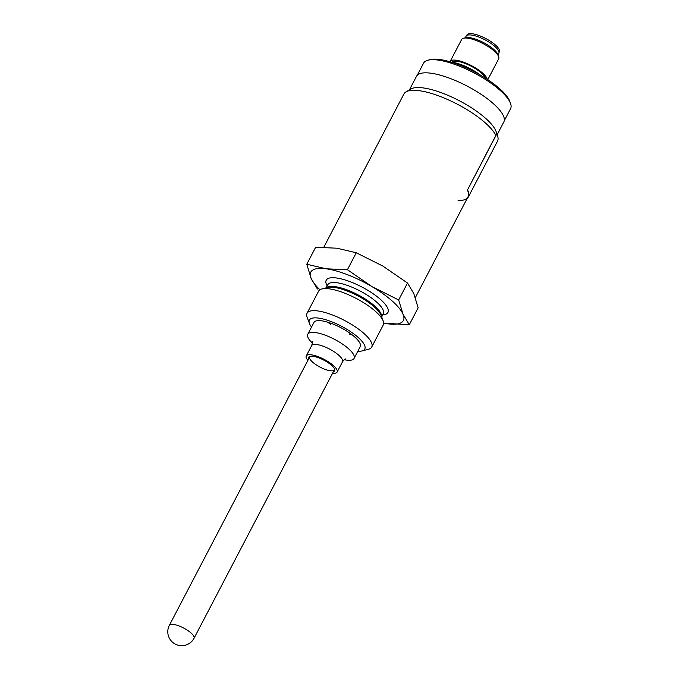 <?xml version="1.0" encoding="UTF-8"?>
<svg xmlns="http://www.w3.org/2000/svg" width="679" height="679" viewBox="0 0 679 679"><rect width="100%" height="100%" fill="white"/><g stroke="black" fill="none" stroke-linecap="round" stroke-linejoin="round"><path stroke-width="1.02" d="M495.908 135.588A52.224 15.719 -152.4 0 0 452.969 102.003A52.224 15.719 -152.4 0 0 406.008 91.877A52.224 15.719 -152.4 0 0 403.903 94.016L323.807 247.241M497.147 134.739L503.81 121.991A49.27 14.828 -152.4 0 0 451.459 78.925A49.27 14.828 -152.4 0 0 416.482 76.345L409.429 89.849M458.079 200.644A52.224 15.719 -152.4 0 0 467.975 196.918A52.224 15.719 -152.4 0 0 467.415 190.095L496.638 133.924A49.27 14.828 -152.4 0 0 495.789 130.733A49.27 14.828 -152.4 0 0 443.769 93.643A49.27 14.828 -152.4 0 0 410.778 89.042L406.008 91.877M319.936 289.763A52.224 15.719 27.6 0 1 311.135 278.441A52.224 15.719 27.6 0 1 326.141 268.799A52.224 15.719 27.6 0 1 372.084 286.674L398.666 299.974L403.02 314.19L409.293 324.74L383.66 323.136M409.293 324.74L418.145 307.808L413.791 293.591L407.527 283.033L382.854 266.075L356.271 252.775L336.911 248.2L315.642 247.292L306.781 264.224L326.141 268.799L347.419 269.716L372.084 286.674A52.224 15.719 27.6 0 1 403.02 314.19A52.224 15.719 27.6 0 1 388.015 323.832A52.224 15.719 27.6 0 1 383.652 323.077M306.781 264.224L311.135 278.441L317.407 288.999M356.271 252.775L347.419 269.716M407.527 283.033L398.666 299.974M311.542 327.049A31.259 9.413 27.6 0 1 309.42 323.459L307.103 317.186A36.479 10.983 27.6 0 1 307.061 313.248A36.479 10.983 27.6 0 1 338.711 317.602A36.479 10.983 27.6 0 1 371.481 342.64A36.479 10.983 27.6 0 1 371.719 347.054A36.479 10.983 27.6 0 1 368.459 349.261L361.992 350.941A31.259 9.413 27.6 0 1 357.825 351.247M371.719 347.054L383.262 324.978A36.479 10.983 -152.4 0 0 383.211 321.04A36.479 10.983 -152.4 0 0 383.024 320.564A36.479 10.983 -152.4 0 0 355.49 298.073A36.479 10.983 -152.4 0 0 321.863 288.965A36.479 10.983 -152.4 0 0 318.604 291.172L307.061 313.248M309.42 323.459A31.259 9.413 27.6 0 1 332.023 321.905A31.259 9.413 27.6 0 1 364.581 345.263A31.259 9.413 27.6 0 1 361.992 350.941M307.791 334.238L313.944 322.466A26.116 7.859 27.6 0 1 336.597 325.581A26.116 7.859 27.6 0 1 360.057 343.506A26.116 7.859 27.6 0 1 360.226 346.663L354.073 358.436A26.116 7.859 -152.4 0 0 343.158 344.533A26.116 7.859 -152.4 0 0 307.791 334.238A26.116 7.859 -152.4 0 0 312.357 343.065M352.545 335.154A26.116 7.859 27.6 0 1 349.15 334.026M330.639 324.341A26.116 7.859 27.6 0 1 327.77 322.211M344.219 359.717A26.116 7.859 -152.4 0 0 354.073 358.436M332.583 373.229A17.408 5.237 -152.4 0 0 337.123 372.058A17.408 5.237 -152.4 0 0 329.85 362.79A17.408 5.237 -152.4 0 0 306.271 355.923A17.408 5.237 -152.4 0 0 307.901 360.328M308.733 358.733A14.624 4.405 27.6 0 1 310.048 356.331A14.624 4.405 27.6 0 1 323.739 360.091A14.624 4.405 27.6 0 1 334.637 369.189A14.624 4.405 27.6 0 1 333.423 371.634M334.45 368.756A13.928 4.193 27.6 0 1 334.348 369.86A13.928 4.193 27.6 0 1 315.489 364.368A13.928 4.193 27.6 0 1 309.666 356.95A13.928 4.193 27.6 0 1 310.515 356.237M504.234 120.811L510.574 108.674A49.092 14.777 -152.4 0 0 510.515 103.378L509.742 101.281A47.352 14.259 -152.4 0 0 459.462 64.989A47.352 14.259 -152.4 0 0 430.104 59.65L427.948 60.21A49.092 14.777 -152.4 0 0 423.56 63.181L417.22 75.318M510.515 103.378A49.092 14.777 -152.4 0 0 458.384 65.744A49.092 14.777 -152.4 0 0 427.948 60.21M451.229 62.12A24.376 7.333 27.6 0 1 475.461 71.702A24.376 7.333 27.6 0 1 480.274 75.029M485.29 78.068A18.8 5.661 -152.4 0 0 469.231 65.235A18.8 5.661 -152.4 0 0 452.146 62.23M465.285 37.769L466.091 36.216A18.452 5.559 27.6 0 1 489.152 42.217A18.452 5.559 27.6 0 1 498.802 53.318L497.987 54.872M487.777 79.672L498.658 58.861A20.888 6.289 -152.4 0 0 498.632 56.603L497.86 54.515A19.148 5.763 -152.4 0 0 483.584 42.599A19.148 5.763 -152.4 0 0 465.65 37.676L463.494 38.236A20.888 6.289 -152.4 0 0 461.627 39.501L450.092 61.568A20.888 6.289 27.6 0 1 476.191 68.358A20.888 6.289 27.6 0 1 487.284 79.35M498.632 56.603A20.888 6.289 -152.4 0 0 487.734 46.291A20.888 6.289 -152.4 0 0 463.494 38.236M498.997 52.563L499.371 51.859A18.282 5.5 -152.4 0 0 485.723 38.508A18.282 5.5 -152.4 0 0 466.965 34.918L466.6 35.622M496.638 134.187L467.415 190.095M467.135 198.531A52.58 15.829 -152.4 0 0 468.289 197.08L497.512 141.173A52.58 15.829 -152.4 0 0 496.943 134.298M468.289 197.08A52.58 15.829 -152.4 0 0 467.712 190.213M326.141 287.862L327.77 284.739A31.336 9.43 27.6 0 1 354.956 288.473A31.336 9.43 27.6 0 1 383.109 309.98A31.336 9.43 27.6 0 1 383.312 313.774L383.329 313.74M326.37 287.794A31.336 9.43 27.6 0 1 354.43 293.031A31.336 9.43 27.6 0 1 381.089 313.842A31.336 9.43 27.6 0 1 381.598 316.669M327.193 285.842A34.816 10.482 27.6 0 1 349.464 281.454A34.816 10.482 27.6 0 1 387.709 308.232A34.816 10.482 27.6 0 1 382.735 314.886M383.211 321.04L381.157 315.48A31.845 9.591 -152.4 0 0 380.995 315.056A31.845 9.591 -152.4 0 0 356.959 295.424A31.845 9.591 -152.4 0 0 327.601 287.48L321.863 288.965M306.271 355.923L311.653 345.628A17.408 5.237 27.6 0 1 335.231 352.494A17.408 5.237 27.6 0 1 342.513 361.763L337.123 372.058M309.666 356.95L169.368 625.308A13.928 4.193 27.6 0 1 171.371 624.341A13.928 4.193 27.6 0 1 186.301 629.543A13.928 4.193 27.6 0 1 194.058 638.209L334.348 369.86M415.336 297.614L467.975 196.918M381.683 316.898L383.312 313.774M311.653 345.628C312.425 343.209 312.569 341.766 312.102 341.308M345.798 358.928C345.153 358.809 344.058 359.751 342.513 361.763M169.368 625.308A13.928 13.928 0 0 0 175.258 644.099A13.928 13.928 0 0 0 194.058 638.209"/></g></svg>
